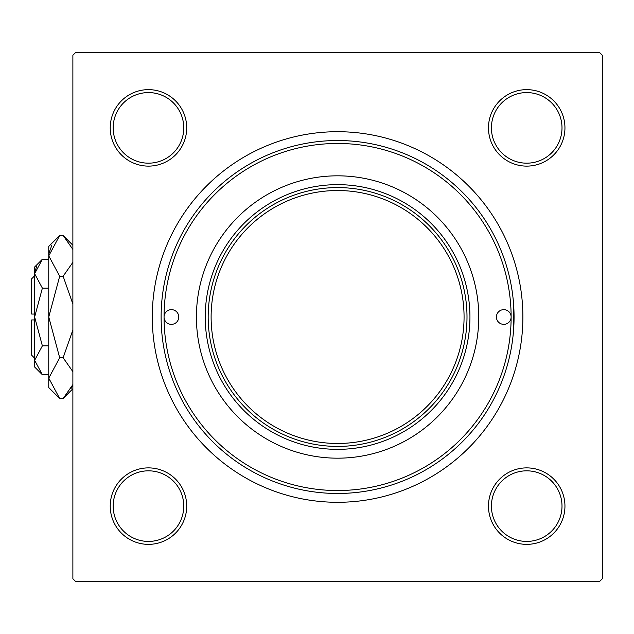 <?xml version="1.0" encoding="UTF-8"?>
<svg xmlns="http://www.w3.org/2000/svg" width="634" height="634" viewBox="0 0 634 634"><rect width="100%" height="100%" fill="white"/><g stroke="black" fill="none" stroke-linecap="round" stroke-linejoin="round"><path stroke-width="0.95" d="M513.699 328.38L513.699 305.62M110.229 506.122A38.238 38.238 0 0 1 148.467 467.884A38.238 38.238 0 0 1 186.705 506.122A38.238 38.238 0 0 1 148.467 544.36A38.238 38.238 0 0 1 110.229 506.122M183.765 506.122A35.298 35.298 0 0 0 148.467 470.824A35.298 35.298 0 0 0 113.169 506.122A35.298 35.298 0 0 0 148.467 541.42A35.298 35.298 0 0 0 183.765 506.122M110.229 127.878A38.238 38.238 0 0 1 148.467 89.64A38.238 38.238 0 0 1 186.705 127.878A38.238 38.238 0 0 1 148.467 166.116A38.238 38.238 0 0 1 110.229 127.878M183.765 127.878A35.298 35.298 0 0 0 148.467 92.58A35.298 35.298 0 0 0 113.169 127.878A35.298 35.298 0 0 0 148.467 163.176A35.298 35.298 0 0 0 183.765 127.878M488.473 127.878A38.238 38.238 0 0 1 526.711 89.64A38.238 38.238 0 0 1 564.949 127.878A38.238 38.238 0 0 1 526.711 166.116A38.238 38.238 0 0 1 488.473 127.878M562.001 127.878A35.298 35.298 0 0 0 526.711 92.58A35.298 35.298 0 0 0 491.413 127.878A35.298 35.298 0 0 0 526.711 163.176A35.298 35.298 0 0 0 562.001 127.878M488.473 506.122A38.238 38.238 0 0 1 526.711 467.884A38.238 38.238 0 0 1 564.949 506.122A38.238 38.238 0 0 1 526.711 544.36A38.238 38.238 0 0 1 488.473 506.122M562.001 506.122A35.298 35.298 0 0 0 526.711 470.824A35.298 35.298 0 0 0 491.413 506.122A35.298 35.298 0 0 0 526.711 541.42A35.298 35.298 0 0 0 562.001 506.122M152.287 317A185.294 185.294 0 0 1 337.589 131.706A185.294 185.294 0 0 1 522.884 317A185.294 185.294 0 0 1 337.589 502.294A185.294 185.294 0 0 1 152.287 317M599.36 52.289L75.818 52.289L72.878 55.229L72.878 578.771L75.818 581.711L599.36 581.711L602.3 578.771L602.3 55.229L599.36 52.289M391.503 434.647A129.415 129.415 0 0 0 391.503 199.353M205.234 317A132.355 132.355 0 0 1 337.589 184.645A132.355 132.355 0 0 1 469.945 317A132.355 132.355 0 0 1 337.589 449.355A132.355 132.355 0 0 1 205.234 317M511.123 317A7.354 7.354 0 0 0 503.768 309.646A7.354 7.354 0 0 0 496.414 317A7.354 7.354 0 0 0 503.768 324.354A7.354 7.354 0 0 0 511.123 317A173.534 173.534 0 0 0 337.589 143.466A173.534 173.534 0 0 0 164.055 317A173.534 173.534 0 0 0 337.589 490.534A173.534 173.534 0 0 0 511.123 317M178.764 317A7.354 7.354 0 0 0 171.41 309.646A7.354 7.354 0 0 0 164.055 317A7.354 7.354 0 0 0 171.41 324.354A7.354 7.354 0 0 0 178.764 317M478.765 317A141.176 141.176 0 0 0 337.589 175.824A141.176 141.176 0 0 0 196.413 317A141.176 141.176 0 0 0 337.589 458.176A141.176 141.176 0 0 0 478.765 317M514.063 317A176.474 176.474 0 0 1 337.589 493.474A176.474 176.474 0 0 1 161.115 317A176.474 176.474 0 0 1 337.589 140.526A176.474 176.474 0 0 1 514.063 317M467.004 317A129.415 129.415 0 0 1 337.589 446.415A129.415 129.415 0 0 1 208.174 317A129.415 129.415 0 0 0 337.589 446.415A129.415 129.415 0 0 0 467.004 317A129.415 129.415 0 0 0 337.589 187.585A129.415 129.415 0 0 0 208.174 317M34.64 314.06L31.7 314.06L31.7 278.762L34.64 275.822M42.375 374.734L34.64 360.302L34.64 366.999L42.375 374.734L48.763 374.734M48.763 345.871L42.375 345.871L34.64 360.302L34.799 362.291M42.375 345.871L34.64 317L42.375 288.129L48.763 288.129M42.375 288.129L34.64 273.698L42.375 259.266L48.763 259.266M36.78 266.312L34.799 271.709M71.008 388.602L72.878 384.6L63.131 398.509L59.683 398.509L48.763 387.588L48.763 246.412L59.683 235.491L63.131 235.491L72.878 249.4M59.683 398.509L48.763 378.133L48.984 380.947M48.763 378.133L59.683 357.758L63.131 357.758L72.878 371.659M59.683 357.758L48.763 317L59.683 276.242L63.131 276.242L72.878 304.066M72.878 329.942L63.131 357.758M59.683 276.242L48.763 255.867L59.683 235.491M72.878 262.333L63.131 276.242M51.798 245.398L48.984 253.053M34.64 360.302L34.64 267.001L42.375 259.266M34.64 358.178L31.7 355.238L31.7 319.94L34.64 319.94M211.114 317A126.475 126.475 0 0 0 337.589 443.475A126.475 126.475 0 0 0 464.064 317A126.475 126.475 0 0 0 337.589 190.525A126.475 126.475 0 0 0 211.114 317M72.878 245.231L63.131 235.491M72.878 388.769L63.131 398.509"/></g></svg>
